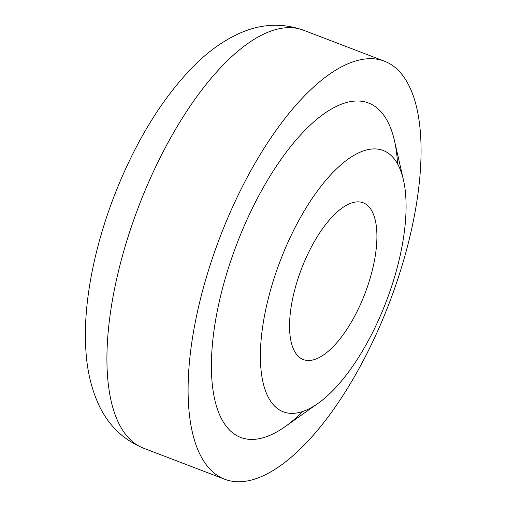 <?xml version="1.0" encoding="UTF-8"?>
<svg xmlns="http://www.w3.org/2000/svg" width="507" height="507" viewBox="0 0 507 507"><rect width="100%" height="100%" fill="white"/><g stroke="black" fill="none" stroke-linecap="round" stroke-linejoin="round"><path stroke-width="0.76" d="M361.142 302.85A83.915 34.064 110.9 0 0 363.221 202.813A83.915 34.064 110.9 0 0 305.328 259.514A83.915 34.064 110.9 0 0 303.256 359.558A83.915 34.064 110.9 0 0 361.142 302.85M317.971 403.414L285.048 426.679A179.015 72.666 -69.1 0 1 240.622 437.421A179.015 72.666 -69.1 0 1 245.052 223.999A179.015 72.666 -69.1 0 1 368.551 103.022A179.015 72.666 -69.1 0 1 394.465 140.68L403.452 179.979A139.856 56.771 -69.1 0 1 379.749 317.3A139.856 56.771 -69.1 0 1 317.971 403.414A139.856 56.771 -69.1 0 1 262.474 379.825A139.856 56.771 -69.1 0 1 286.728 245.071A139.856 56.771 -69.1 0 1 403.452 179.979M397.57 163.957A179.015 72.666 110.9 0 0 368.551 103.022A179.015 72.666 110.9 0 0 245.052 223.999A179.015 72.666 110.9 0 0 240.622 437.421A179.015 72.666 110.9 0 0 302.901 411.418M230.172 212.439A223.771 90.835 110.9 0 0 224.633 479.223A223.771 90.835 110.9 0 0 379.002 328.004A223.771 90.835 110.9 0 0 384.547 61.227A223.771 90.835 110.9 0 0 230.172 212.439M143.449 448.163C122.574 439.48 107.414 424.448 97.978 403.084C91.089 387.456 87.065 369.907 85.892 350.451C82.394 299.542 96.843 233.93 122.928 174.883C142.917 129.697 166.86 93.079 194.758 65.029C208.833 51.004 223.783 40.433 239.615 33.297C260.845 23.766 282.095 22.72 303.363 30.167A223.771 90.835 110.9 0 0 148.995 181.386A223.771 90.835 110.9 0 0 143.449 448.163L224.633 479.223M303.363 30.167L384.547 61.227"/></g></svg>
